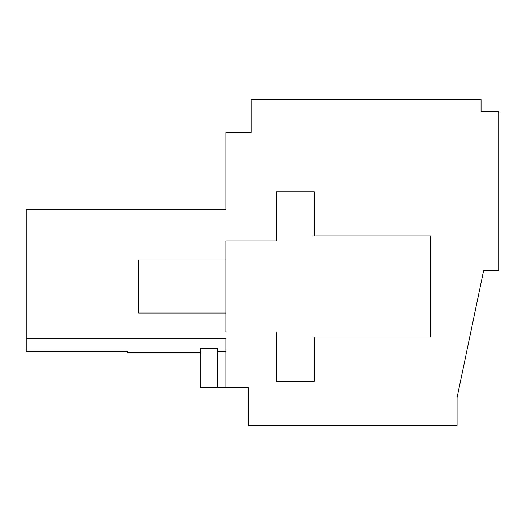 <?xml version="1.0" encoding="UTF-8"?>
<svg xmlns="http://www.w3.org/2000/svg" width="525" height="525" viewBox="0 0 525 525"><rect width="100%" height="100%" fill="white"/><g stroke="black" fill="none" stroke-linecap="round" stroke-linejoin="round"><path stroke-width="0.79" d="M26.25 338.605L26.25 351.232L127.319 351.232L127.319 352.505L200.596 352.505L200.596 348.462L217.416 348.462L217.416 387.575L248.601 387.575L248.601 425.473L457.058 425.473L457.058 397.602L483.591 270.874L498.75 270.874L498.75 111.687L481.064 111.687L481.064 99.527L251.127 99.527L251.127 132.372L225.862 132.372L225.862 209.436L26.25 209.436L26.25 338.605L225.862 338.605L225.862 387.575M200.596 348.462L200.596 387.575L217.416 387.575M225.862 351.389L217.416 351.389M430.526 337.037L430.526 235.968L314.298 235.968L314.298 191.75L276.399 191.75L276.399 241.021L225.862 241.021L225.862 331.984L276.399 331.984L276.399 381.255L314.298 381.255L314.298 337.037L430.526 337.037M225.862 313.038L138.692 313.038L138.692 259.973L225.862 259.973"/></g></svg>
